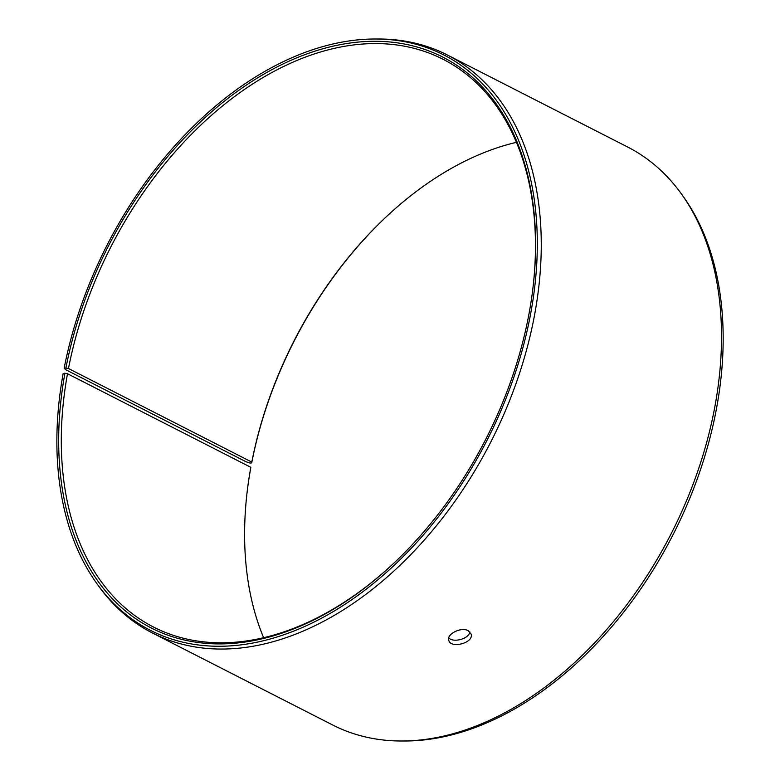 <?xml version="1.0" encoding="UTF-8"?>
<svg xmlns="http://www.w3.org/2000/svg" width="780" height="780" viewBox="0 0 780 780"><rect width="100%" height="100%" fill="white"/><g stroke="black" fill="none" stroke-linecap="round" stroke-linejoin="round"><path stroke-width="1.17" d="M247.786 486.73A320.512 211.955 -63 0 1 250.721 468.117L250.819 467.308L67.499 373.727L64.915 373.269A320.512 211.955 -63 0 0 145.46 624.829A320.512 211.955 -63 0 0 394.797 562.273A320.512 211.955 -63 0 0 532.35 292.802A320.512 211.955 -63 0 0 346.037 43.641A320.512 211.955 -63 0 0 65.9 368.033L64.155 368.228L65.842 369.769L246.07 461.77L249.951 463.066L251.706 462.881L251.803 462.101L68.474 368.521L65.9 368.033M67.499 373.727A318.659 210.736 -63 0 0 153.494 627.032A318.659 210.736 -63 0 0 395.138 561.951M532.282 293.27A318.659 210.736 -63 0 0 443.255 59.387A318.659 210.736 -63 0 0 68.474 368.521M64.915 373.269L63.16 373.503A322.93 213.564 -63 0 0 97.042 583.84A322.93 213.564 -63 0 0 487.344 439.676A322.93 213.564 -63 0 0 375.16 39A322.93 213.564 -63 0 0 64.155 368.228M97.042 583.84L98.885 586.394A324.451 214.568 -63 0 0 152.412 632.98A324.451 214.568 -63 0 0 491.029 441.548A324.451 214.568 -63 0 0 447.437 55.019A324.451 214.568 -63 0 0 378.31 39L375.16 39M152.412 632.98L332.641 724.981A324.451 214.568 -63 0 0 401.758 741L404.918 741A322.93 213.564 -63 0 0 673.15 534.514A322.93 213.564 -63 0 0 683.026 196.16L681.184 193.606A324.451 214.568 -63 0 0 627.656 147.02L447.437 55.019M401.758 741A324.451 214.568 -63 0 0 671.258 533.549A324.451 214.568 -63 0 0 681.184 193.606M384.94 218.049A320.512 211.955 -63 0 0 251.706 462.881M250.819 467.308A318.659 210.736 -63 0 0 247.845 486.272A318.659 210.736 -63 0 0 263.611 637.669M516.457 142.331A318.659 210.736 -63 0 0 384.598 218.371A318.659 210.736 -63 0 0 251.803 462.101M448.783 637.894C453.307 643.032 468.936 638.917 469.872 631.927M468.166 630.688L471.071 633.965C474.337 642.876 450.518 649.077 448.773 640.273C446.394 634.179 461.214 626.623 468.166 630.688"/></g></svg>
